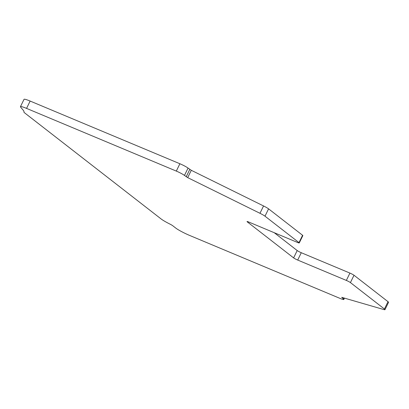 <?xml version="1.0" encoding="UTF-8"?>
<svg xmlns="http://www.w3.org/2000/svg" width="409" height="409" viewBox="0 0 409 409"><rect width="100%" height="100%" fill="white"/><g stroke="black" fill="none" stroke-linecap="round" stroke-linejoin="round"><path stroke-width="0.61" d="M302.573 235.272L298.994 242.614A3.425 0.373 26 0 1 299.265 242.941L302.844 235.599A3.425 0.373 -154 0 0 302.573 235.272L268.575 208.851A6.846 0.752 -154 0 0 263.554 205.957L191.289 170.297L188.053 168.084A6.846 0.752 -154 0 0 179.888 163.748L30.138 101.059A11.636 1.278 -154 0 0 24.029 99.336L20.45 106.672A11.636 1.278 26 0 1 26.559 108.395L30.138 101.059M388.003 301.673L384.424 309.01A6.846 0.752 26 0 1 384.971 309.664L388.55 302.328A6.846 0.752 -154 0 0 388.003 301.673L354.005 275.252A3.425 0.373 -154 0 0 349.925 273.084L301.28 252.716A3.425 0.373 26 0 1 297.2 250.548L274.25 232.711M298.994 242.614L264.996 216.192L268.575 208.851M299.265 242.941A3.425 0.373 26 0 1 297.471 242.435L248.825 222.067A3.425 0.373 26 0 0 247.026 221.56A3.425 0.373 26 0 0 247.302 221.888L293.616 257.89A3.425 0.373 26 0 0 297.701 260.058L346.346 280.421A3.425 0.373 26 0 1 350.426 282.588L354.005 275.252M384.424 309.01L350.426 282.588M384.971 309.664A6.846 0.752 26 0 1 383.836 309.557L341.714 297.328L343.269 298.836A6.846 0.752 26 0 1 343.816 299.49A6.846 0.752 26 0 1 340.222 298.478L189.618 235.431A11.636 1.278 26 0 1 175.737 228.058L172.721 225.717A4.105 0.45 26 0 0 169.924 224.086A13.006 1.426 26 0 1 161.069 218.922L24.934 113.114A13.006 1.426 26 0 1 23.891 111.872A13.006 1.426 26 0 1 23.906 111.841L23.891 111.872M20.45 106.672A11.636 1.278 26 0 0 20.614 107.092L23.461 110.522A34.913 3.829 26 0 1 23.952 111.769A34.913 3.829 26 0 1 23.906 111.841M179.888 163.748L176.31 171.09L26.559 108.395M176.31 171.09A6.846 0.752 26 0 1 184.474 175.425L188.053 168.084M263.554 205.957L259.976 213.293L187.705 177.634L184.474 175.425M259.976 213.293A6.846 0.752 26 0 1 264.996 216.192M247.455 221.576L247.302 221.888M297.2 250.548L293.616 257.89M301.28 252.716L297.701 260.058M349.925 273.084L346.346 280.421M343.718 297.91L343.269 298.836M189.781 169.428L186.202 176.765M191.289 170.297L187.705 177.634M344.48 298.13L343.816 299.49"/></g></svg>
